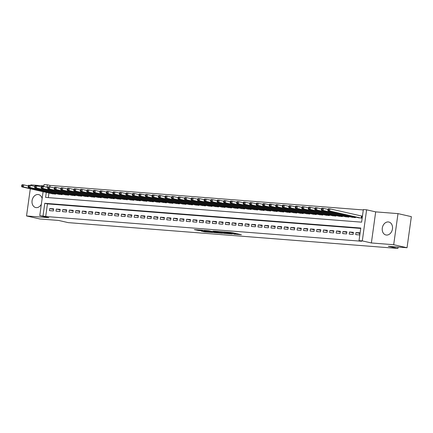 <?xml version="1.0" encoding="UTF-8"?>
<svg xmlns="http://www.w3.org/2000/svg" width="433" height="433" viewBox="0 0 433 433"><rect width="100%" height="100%" fill="white"/><g stroke="black" fill="none" stroke-linecap="round" stroke-linejoin="round"><path stroke-width="0.65" d="M233.685 234.129L241.408 234.708L231.974 232.57L223.807 231.871L235.016 233.928L235.612 234.134L233.685 234.129M42.136 198.595A6.636 5.077 -77.2 0 0 38.629 194.601A6.636 5.077 -77.2 0 0 38.066 194.514A6.636 5.077 -77.2 0 0 32.134 200.306A6.636 5.077 -77.2 0 0 35.69 207.537A6.636 5.077 -77.2 0 0 36.248 207.624A6.636 5.077 -77.2 0 0 41.352 204.257M386.463 235.054A6.636 5.077 -77.2 0 0 392.401 229.263A6.636 5.077 -77.2 0 0 388.845 222.032A6.636 5.077 -77.2 0 0 388.287 221.945A6.636 5.077 -77.2 0 0 382.35 227.736A6.636 5.077 -77.2 0 0 385.906 234.967A6.636 5.077 -77.2 0 0 386.463 235.054M201.242 231.092L204.933 231.931L212.787 232.516L202 230.145L194.336 229.62L198.698 230.518L202.233 230.762L199.959 230.167L203.878 230.61L210.59 232.191L201.242 231.092M360.732 228.435L47.446 203.894L45.698 216.495L39.771 215.634L43.094 191.684M407.036 247.736L393.689 244.71L398.003 213.621L411.35 216.652L407.036 247.736L388.304 246.269L397.916 248.45L68.219 222.627L58.612 220.446L39.879 218.979L26.532 215.948L48.848 217.696L39.771 215.634M398.003 213.621L375.687 211.872L371.373 242.962L393.689 244.71M371.373 242.962L362.297 240.9L359.038 240.645L360.786 228.039L44.778 203.288L43.029 215.888M45.698 216.495L361.707 241.251L359.038 240.645M223.661 233.322L232.489 234.009L223.055 231.871L214.043 231.114L223.661 233.322L223.753 232.673M222.427 233.3L213.718 232.543L204.095 230.334L208.793 230.751L213.783 231.79L216.229 231.953L212.955 231.054L222.438 233.208M43.901 185.881L30.846 184.864L30.754 185.508M30.299 188.783L26.532 215.948M355.71 234.621L359.623 234.93L359.915 232.83L356.002 232.521L355.71 234.621M349.198 234.112L353.106 234.421L353.398 232.321L349.485 232.012L349.198 234.112M342.682 233.604L346.589 233.907L346.882 231.807L342.974 231.503L342.682 233.604M336.165 233.089L340.073 233.398L340.365 231.298L336.457 230.989L336.165 233.089M329.648 232.581L333.556 232.889L333.848 230.789L329.941 230.48L329.648 232.581M323.132 232.072L327.045 232.375L327.332 230.275L323.424 229.972L323.132 232.072M316.62 231.563L320.528 231.866L320.821 229.766L316.907 229.458L316.62 231.563M310.104 231.049L314.012 231.357L314.304 229.257L310.396 228.949L310.104 231.049M303.587 230.54L307.495 230.849L307.787 228.743L303.879 228.44L303.587 230.54M297.07 230.031L300.978 230.334L301.271 228.234L297.363 227.931L297.07 230.031M290.554 229.517L294.467 229.826L294.754 227.726L290.846 227.417L290.554 229.517M284.037 229.008L287.95 229.317L288.243 227.217L284.329 226.908L284.037 229.008M277.526 228.5L281.434 228.803L281.726 226.703L277.813 226.399L277.526 228.5M271.009 227.985L274.917 228.294L275.209 226.194L271.302 225.885L271.009 227.985M264.493 227.477L268.4 227.785L268.693 225.685L264.785 225.376L264.493 227.477M257.976 226.968L261.884 227.271L262.176 225.171L258.268 224.868L257.976 226.968M251.459 226.459L255.373 226.762L255.665 224.662L251.752 224.359L251.459 226.459M244.948 225.945L248.856 226.253L249.148 224.153L245.235 223.845L244.948 225.945M238.431 225.436L242.339 225.745L242.632 223.644L238.724 223.336L238.431 225.436M231.915 224.927L235.823 225.23L236.115 223.13L232.207 222.827L231.915 224.927M225.398 224.413L229.306 224.722L229.598 222.622L225.69 222.313L225.398 224.413M218.881 223.904L222.795 224.213L223.082 222.113L219.174 221.804L218.881 223.904M212.365 223.396L216.278 223.699L216.57 221.599L212.657 221.295L212.365 223.396M205.854 222.887L209.761 223.19L210.054 221.09L206.14 220.781L205.854 222.887M199.337 222.373L203.245 222.681L203.537 220.581L199.629 220.273L199.337 222.373M192.82 221.864L196.728 222.172L197.02 220.067L193.113 219.764L192.82 221.864M186.304 221.355L190.211 221.658L190.504 219.558L186.596 219.255L186.304 221.355M179.787 220.841L183.7 221.149L183.993 219.049L180.079 218.741L179.787 220.841M173.276 220.332L177.184 220.641L177.476 218.541L173.563 218.232L173.276 220.332M166.759 219.823L170.667 220.126L170.959 218.026L167.051 217.723L166.759 219.823M160.242 219.309L164.15 219.618L164.443 217.518L160.535 217.209L160.242 219.309M153.726 218.8L157.634 219.109L157.926 217.009L154.018 216.7L153.726 218.8M147.209 218.292L151.122 218.595L151.409 216.495L147.501 216.191L147.209 218.292M140.693 217.783L144.606 218.086L144.898 215.986L140.985 215.683L140.693 217.783M134.181 217.269L138.089 217.577L138.381 215.477L134.474 215.169L134.181 217.269M127.665 216.76L131.572 217.068L131.865 214.963L127.957 214.66L127.665 216.76M121.148 216.251L125.056 216.554L125.348 214.454L121.44 214.151L121.148 216.251M114.631 215.737L118.539 216.045L118.831 213.945L114.924 213.637L114.631 215.737M108.115 215.228L112.028 215.537L112.32 213.437L108.407 213.128L108.115 215.228M101.603 214.719L105.511 215.022L105.804 212.922L101.89 212.619L101.603 214.719M95.087 214.211L98.995 214.514L99.287 212.414L95.379 212.105L95.087 214.211M88.57 213.696L92.478 214.005L92.77 211.905L88.862 211.596L88.57 213.696M82.053 213.188L85.961 213.491L86.254 211.391L82.346 211.088L82.053 213.188M75.537 212.679L79.45 212.982L79.737 210.882L75.829 210.579L75.537 212.679M69.02 212.165L72.933 212.473L73.226 210.373L69.312 210.065L69.02 212.165M62.509 211.656L66.417 211.964L66.709 209.864L62.801 209.556L62.509 211.656M55.992 211.147L59.9 211.45L60.192 209.35L56.285 209.047L55.992 211.147M53.676 208.841L49.768 208.533L49.476 210.633L53.383 210.941L53.676 208.841M363.298 209.951L50.012 185.411L49.8 186.926M48.956 193.015L48.317 197.621M358.064 217.653L361.956 218.124L362.242 216.024L361.106 215.937M355.515 217.074L355.439 217.615L351.553 217.144M348.998 216.565L348.922 217.106L345.036 216.635M342.481 216.056L342.406 216.592L338.519 216.127M335.965 215.542L335.889 216.083L332.003 215.612M329.448 215.033L329.372 215.574L325.486 215.104M322.931 214.524L322.861 215.066L318.975 214.595M316.42 214.016L316.344 214.552L312.458 214.081M309.904 213.501L309.828 214.043L305.942 213.572M303.387 212.993L303.311 213.534L299.425 213.063M296.87 212.484L296.794 213.02L292.908 212.549M290.354 211.97L290.283 212.511L286.392 212.04M283.842 211.461L283.767 212.002L279.88 211.531M277.326 210.952L277.25 211.493L273.364 211.023M270.809 210.438L270.733 210.979L266.847 210.508M264.292 209.929L264.217 210.47L260.33 210M257.776 209.42L257.7 209.962L253.814 209.491M251.259 208.912L251.189 209.448L247.303 208.977M244.748 208.397L244.672 208.939L240.786 208.468M238.231 207.889L238.155 208.43L234.269 207.959M231.715 207.38L231.639 207.916L227.753 207.45M225.198 206.866L225.122 207.407L221.236 206.936M218.681 206.357L218.611 206.898L214.719 206.427M212.17 205.848L212.094 206.389L208.208 205.919M205.653 205.339L205.578 205.875L201.691 205.404M199.137 204.825L199.061 205.366L195.175 204.896M192.62 204.316L192.544 204.858L188.658 204.387M186.103 203.808L186.028 204.344L182.141 203.873M179.587 203.294L179.516 203.835L175.63 203.364M173.076 202.785L173 203.326L169.114 202.855M166.559 202.276L166.483 202.812L162.597 202.346M160.042 201.762L159.966 202.303L156.08 201.832M153.526 201.253L153.45 201.794L149.564 201.323M147.009 200.744L146.939 201.285L143.047 200.815M140.498 200.235L140.422 200.771L136.536 200.3M133.981 199.721L133.905 200.263L130.019 199.792M127.464 199.212L127.389 199.754L123.502 199.283M120.948 198.704L120.872 199.24L116.986 198.769M114.431 198.19L114.355 198.731L110.469 198.26M107.914 197.681L107.844 198.222L103.958 197.751M101.403 197.172L101.327 197.713L97.441 197.242M94.887 196.658L94.811 197.199L90.925 196.728M88.37 196.149L88.294 196.69L84.408 196.219M81.853 195.64L81.777 196.181L77.891 195.711M75.337 195.131L75.266 195.667L71.375 195.196M68.825 194.617L68.75 195.159L64.863 194.688M62.309 194.108L62.233 194.65L58.347 194.179M55.792 193.6L55.716 194.136L51.83 193.67M397.916 248.45L398.111 247.037M43.809 186.531L44.085 184.55L47.343 184.804L47.002 187.256M50.012 185.411L47.343 184.804M46.288 192.409L45.595 197.405L361.604 222.161L363.352 209.556L366.61 209.816L362.297 240.9M375.687 211.872L366.61 209.816M47.446 203.894L44.778 203.288M356.002 232.521L359.834 233.392M349.485 232.012L353.317 232.884M342.974 231.503L346.806 232.369M336.457 230.989L340.289 231.861M329.941 230.48L333.773 231.352M323.424 229.972L327.256 230.838M316.907 229.458L320.739 230.329M310.396 228.949L314.223 229.82M303.879 228.44L307.711 229.311M297.363 227.931L301.195 228.797M290.846 227.417L294.678 228.288M284.329 226.908L288.161 227.78M277.813 226.399L281.645 227.265M271.302 225.885L275.134 226.757M264.785 225.376L268.617 226.248M258.268 224.868L262.1 225.734M251.752 224.359L255.584 225.225M245.235 223.845L249.067 224.716M238.724 223.336L242.55 224.207M232.207 222.827L236.039 223.693M225.69 222.313L229.522 223.184M219.174 221.804L223.006 222.676M212.657 221.295L216.489 222.161M206.14 220.781L209.973 221.653M199.629 220.273L203.461 221.144M193.113 219.764L196.945 220.635M186.596 219.255L190.428 220.121M180.079 218.741L183.911 219.612M173.563 218.232L177.395 219.103M167.051 217.723L170.878 218.589M160.535 217.209L164.367 218.08M154.018 216.7L157.85 217.572M147.501 216.191L151.334 217.057M140.985 215.683L144.817 216.549M134.474 215.169L138.3 216.04M127.957 214.66L131.789 215.531M121.44 214.151L125.272 215.017M114.924 213.637L118.756 214.508M108.407 213.128L112.239 213.999M101.89 212.619L105.722 213.485M95.379 212.105L99.206 212.976M88.862 211.596L92.694 212.468M82.346 211.088L86.178 211.959M75.829 210.579L79.661 211.445M69.312 210.065L73.145 210.936M62.801 209.556L66.628 210.427M56.285 209.047L60.117 209.913M49.768 208.533L53.6 209.404M235.704 233.49L236.218 233.533M219.536 231.514L220.04 231.633M230.935 233.858L222.735 231.931L220.024 231.752L226.286 233.246L230.935 233.858M216.587 232.521L220.511 232.965L216.657 232.126L214.211 231.964L216.587 232.521M328.003 209.242L327.884 210.081L328.539 210.135L328.652 209.296L328.003 209.242L328.295 208.733L329.924 208.858L329.632 210.958L328.003 210.833L359.184 217.907M362.226 216.159L329.924 208.858L328.652 209.296M360.813 218.037L329.632 210.958L328.539 210.135M328.003 210.833L327.884 210.081M321.486 208.733L321.373 209.572L322.022 209.621L322.141 208.782L321.486 208.733L321.779 208.219L323.408 208.349L323.115 210.449L321.486 210.324L352.668 217.398M327.981 209.388L323.408 208.349L322.141 208.782M354.297 217.528L323.115 210.449L322.022 209.621M321.486 210.324L321.373 209.572M314.97 208.224L314.856 209.063L315.505 209.112L315.625 208.273L314.97 208.224L315.262 207.71L316.891 207.84L316.604 209.94L314.975 209.81L346.151 216.89M321.465 208.879L316.891 207.84L315.625 208.273M347.78 217.014L316.604 209.94L315.505 209.112M314.975 209.81L314.856 209.063M308.453 207.71L308.339 208.549L308.989 208.603L309.108 207.764L308.453 207.71L308.751 207.201L310.38 207.326L310.088 209.426L308.458 209.301L339.634 216.376M314.953 208.365L310.38 207.326L309.108 207.764M341.264 216.505L310.088 209.426L308.989 208.603M308.458 209.301L308.339 208.549M301.942 207.201L301.823 208.04L302.478 208.094L302.591 207.25L301.942 207.201L302.234 206.693L303.863 206.817L303.571 208.917L301.942 208.793L333.123 215.867M308.437 207.856L303.863 206.817L302.591 207.25M334.752 215.997L303.571 208.917L302.478 208.094M301.942 208.793L301.823 208.04M295.425 206.693L295.306 207.531L295.961 207.58L296.075 206.741L295.425 206.693L295.717 206.178L297.347 206.308L297.054 208.408L295.425 208.278L326.606 215.358M301.92 207.347L297.347 206.308L296.075 206.741M328.236 215.482L297.054 208.408L295.961 207.58M295.425 208.278L295.306 207.531M288.908 206.178L288.795 207.023L289.444 207.071L289.558 206.232L288.908 206.178L289.201 205.67L290.83 205.799L290.538 207.9L288.908 207.77L320.09 214.849M295.403 206.833L290.83 205.799L289.558 206.232M321.719 214.974L290.538 207.9L289.444 207.071M288.908 207.77L288.795 207.023M282.392 205.67L282.278 206.509L282.928 206.563L283.047 205.718L282.392 205.67L282.684 205.161L284.313 205.285L284.021 207.385L282.392 207.261L313.573 214.335M288.887 206.325L284.313 205.285L283.047 205.718M315.202 214.465L284.021 207.385L282.928 206.563M282.392 207.261L282.278 206.509M275.875 205.161L275.761 206L276.411 206.048L276.53 205.21L275.875 205.161L276.173 204.647L277.797 204.777L277.51 206.877L275.881 206.747L307.057 213.826M282.376 205.816L277.797 204.777L276.53 205.21M308.686 213.951L277.51 206.877L276.411 206.048M275.881 206.747L275.761 206M269.364 204.647L269.245 205.491L269.894 205.54L270.013 204.701L269.364 204.647L269.656 204.138L271.285 204.268L270.993 206.368L269.364 206.238L300.545 213.317M275.859 205.302L271.285 204.268L270.013 204.701M302.174 213.442L270.993 206.368L269.894 205.54M269.364 206.238L269.245 205.491M262.847 204.138L262.728 204.977L263.383 205.031L263.497 204.192L262.847 204.138L263.14 203.629L264.769 203.754L264.476 205.854L262.847 205.729L294.029 212.803M269.342 204.793L264.769 203.754L263.497 204.192M295.658 212.933L264.476 205.854L263.383 205.031M262.847 205.729L262.728 204.977M256.331 203.629L256.212 204.468L256.866 204.522L256.98 203.678L256.331 203.629L256.623 203.115L258.252 203.245L257.96 205.345L256.331 205.22L287.512 212.294M262.826 204.284L258.252 203.245L256.98 203.678M289.141 212.424L257.96 205.345L256.866 204.522M256.331 205.22L256.212 204.468M249.814 203.12L249.7 203.959L250.35 204.008L250.469 203.169L249.814 203.12L250.106 202.606L251.735 202.736L251.443 204.836L249.814 204.706L280.995 211.786M256.309 203.775L251.735 202.736L250.469 203.169M282.625 211.91L251.443 204.836L250.35 204.008M249.814 204.706L249.7 203.959M243.297 202.606L243.184 203.45L243.833 203.499L243.952 202.66L243.297 202.606L243.59 202.097L245.219 202.222L244.932 204.327L243.303 204.197L274.479 211.272M249.792 203.261L245.219 202.222L243.952 202.66M276.108 211.401L244.932 204.327L243.833 203.499M243.303 204.197L243.184 203.45M236.786 202.097L236.667 202.936L237.316 202.99L237.436 202.146L236.786 202.097L237.078 201.589L238.707 201.713L238.415 203.813L236.786 203.689L267.962 210.763M243.281 202.752L238.707 201.713L237.436 202.146M269.591 210.893L238.415 203.813L237.316 202.99M236.786 203.689L236.667 202.936M230.269 201.589L230.15 202.428L230.805 202.476L230.919 201.637L230.269 201.589L230.562 201.074L232.191 201.204L231.899 203.304L230.269 203.174L261.451 210.254M236.764 202.243L232.191 201.204L230.919 201.637M263.08 210.378L231.899 203.304L230.805 202.476M230.269 203.174L230.15 202.428M223.753 201.074L223.634 201.919L224.289 201.967L224.402 201.129L223.753 201.074L224.045 200.566L225.674 200.696L225.382 202.796L223.753 202.666L254.934 209.745M230.248 201.729L225.674 200.696L224.402 201.129M256.563 209.87L225.382 202.796L224.289 201.967M223.753 202.666L223.634 201.919M217.236 200.566L217.122 201.405L217.772 201.459L217.886 200.62L217.236 200.566L217.528 200.057L219.158 200.181L218.865 202.281L217.236 202.157L248.418 209.231M223.731 201.221L219.158 200.181L217.886 200.62M250.047 209.361L218.865 202.281L217.772 201.459M217.236 202.157L217.122 201.405M210.719 200.057L210.606 200.896L211.255 200.944L211.374 200.106L210.719 200.057L211.012 199.543L212.641 199.673L212.349 201.773L210.719 201.643L241.901 208.722M217.214 200.712L212.641 199.673L211.374 200.106M243.53 208.852L212.349 201.773L211.255 200.944M210.719 201.643L210.606 200.896M204.203 199.548L204.089 200.387L204.739 200.436L204.858 199.597L204.203 199.548L204.5 199.034L206.124 199.164L205.837 201.264L204.208 201.134L235.384 208.213M210.703 200.198L206.124 199.164L204.858 199.597M237.013 208.338L205.837 201.264L204.739 200.436M204.208 201.134L204.089 200.387M197.692 199.034L197.572 199.873L198.222 199.927L198.341 199.088L197.692 199.034L197.984 198.525L199.613 198.65L199.321 200.75L197.692 200.625L228.873 207.699M204.187 199.689L199.613 198.65L198.341 199.088M230.502 207.829L199.321 200.75L198.222 199.927M197.692 200.625L197.572 199.873M191.175 198.525L191.056 199.364L191.711 199.418L191.824 198.574L191.175 198.525L191.467 198.016L193.096 198.141L192.804 200.241L191.175 200.116L222.356 207.191M197.67 199.18L193.096 198.141L191.824 198.574M223.985 207.32L192.804 200.241L191.711 199.418M191.175 200.116L191.056 199.364M184.658 198.016L184.539 198.855L185.194 198.904L185.308 198.065L184.658 198.016L184.951 197.502L186.58 197.632L186.287 199.732L184.658 199.602L215.84 206.682M191.153 198.671L186.58 197.632L185.308 198.065M217.469 206.806L186.287 199.732L185.194 198.904M184.658 199.602L184.539 198.855M178.142 197.502L178.028 198.346L178.677 198.395L178.797 197.556L178.142 197.502L178.434 196.993L180.063 197.123L179.771 199.223L178.142 199.093L209.323 206.168M184.637 198.157L180.063 197.123L178.797 197.556M210.952 206.297L179.771 199.223L178.677 198.395M178.142 199.093L178.028 198.346M171.625 196.993L171.511 197.832L172.161 197.886L172.28 197.042L171.625 196.993L171.917 196.485L173.546 196.609L173.26 198.709L171.63 198.585L202.806 205.659M178.12 197.648L173.546 196.609L172.28 197.042M204.436 205.789L173.26 198.709L172.161 197.886M171.63 198.585L171.511 197.832M165.114 196.485L164.995 197.324L165.644 197.372L165.763 196.533L165.114 196.485L165.406 195.97L167.035 196.1L166.743 198.2L165.114 198.07L196.29 205.15M171.609 197.139L167.035 196.1L165.763 196.533M197.919 205.274L166.743 198.2L165.644 197.372M165.114 198.07L164.995 197.324M158.597 195.97L158.478 196.815L159.133 196.863L159.247 196.025L158.597 195.97L158.889 195.462L160.519 195.592L160.226 197.692L158.597 197.562L189.778 204.641M165.092 196.625L160.519 195.592L159.247 196.025M191.408 204.766L160.226 197.692L159.133 196.863M158.597 197.562L158.478 196.815M152.08 195.462L151.961 196.301L152.616 196.355L152.73 195.516L152.08 195.462L152.373 194.953L154.002 195.077L153.71 197.177L152.08 197.053L183.262 204.127M158.575 196.117L154.002 195.077L152.73 195.516M184.891 204.257L153.71 197.177L152.616 196.355M152.08 197.053L151.961 196.301M145.564 194.953L145.45 195.792L146.1 195.84L146.213 195.002L145.564 194.953L145.856 194.439L147.485 194.569L147.193 196.669L145.564 196.544L176.745 203.618M152.059 195.608L147.485 194.569L146.213 195.002M178.374 203.748L147.193 196.669L146.1 195.84M145.564 196.544L145.45 195.792M139.047 194.444L138.933 195.283L139.583 195.332L139.702 194.493L139.047 194.444L139.339 193.93L140.969 194.06L140.676 196.16L139.053 196.03L170.229 203.109M145.542 195.099L140.969 194.06L139.702 194.493M171.858 203.234L140.676 196.16L139.583 195.332M139.053 196.03L138.933 195.283M132.53 193.93L132.417 194.769L133.066 194.823L133.185 193.984L132.53 193.93L132.828 193.421L134.452 193.546L134.165 195.651L132.536 195.521L163.712 202.595M139.031 194.585L134.452 193.546L133.185 193.984M165.341 202.725L134.165 195.651L133.066 194.823M132.536 195.521L132.417 194.769M126.019 193.421L125.9 194.26L126.55 194.314L126.669 193.47L126.019 193.421L126.312 192.912L127.941 193.037L127.648 195.137L126.019 195.012L157.201 202.087M132.514 194.076L127.941 193.037L126.669 193.47M158.83 202.216L127.648 195.137L126.55 194.314M126.019 195.012L125.9 194.26M119.503 192.912L119.384 193.751L120.038 193.8L120.152 192.961L119.503 192.912L119.795 192.398L121.424 192.528L121.132 194.628L119.503 194.498L150.684 201.578M125.998 193.567L121.424 192.528L120.152 192.961M152.313 201.702L121.132 194.628L120.038 193.8M119.503 194.498L119.384 193.751M112.986 192.398L112.867 193.242L113.522 193.291L113.635 192.452L112.986 192.398L113.278 191.889L114.907 192.019L114.615 194.119L112.986 193.989L144.167 201.069M119.481 193.053L114.907 192.019L113.635 192.452M145.797 201.193L114.615 194.119L113.522 193.291M112.986 193.989L112.867 193.242M106.469 191.889L106.356 192.728L107.005 192.782L107.124 191.938L106.469 191.889L106.762 191.381L108.391 191.505L108.098 193.605L106.469 193.481L137.651 200.555M112.964 192.544L108.391 191.505L107.124 191.938M139.28 200.685L108.098 193.605L107.005 192.782M106.469 193.481L106.356 192.728M99.953 191.381L99.839 192.22L100.488 192.268L100.608 191.429L99.953 191.381L100.245 190.866L101.874 190.996L101.587 193.096L99.958 192.966L131.134 200.046M106.448 192.036L101.874 190.996L100.608 191.429M132.763 200.176L101.587 193.096L100.488 192.268M99.958 192.966L99.839 192.22M93.441 190.866L93.322 191.711L93.972 191.759L94.091 190.921L93.441 190.866L93.734 190.358L95.363 190.488L95.071 192.588L93.441 192.458L124.617 199.537M99.936 191.521L95.363 190.488L94.091 190.921M126.247 199.662L95.071 192.588L93.972 191.759M93.441 192.458L93.322 191.711M86.925 190.358L86.806 191.197L87.461 191.251L87.574 190.412L86.925 190.358L87.217 189.849L88.846 189.973L88.554 192.073L86.925 191.949L118.106 199.023M93.42 191.013L88.846 189.973L87.574 190.412M119.735 199.153L88.554 192.073L87.461 191.251M86.925 191.949L86.806 191.197M80.408 189.849L80.289 190.688L80.944 190.742L81.058 189.898L80.408 189.849L80.7 189.335L82.33 189.465L82.037 191.565L80.408 191.44L111.59 198.514M86.903 190.504L82.33 189.465L81.058 189.898M113.219 198.644L82.037 191.565L80.944 190.742M80.408 191.44L80.289 190.688M73.891 189.34L73.778 190.179L74.427 190.228L74.541 189.389L73.891 189.34L74.184 188.826L75.813 188.956L75.521 191.056L73.891 190.926L105.073 198.005M80.386 189.995L75.813 188.956L74.541 189.389M106.702 198.13L75.521 191.056L74.427 190.228M73.891 190.926L73.778 190.179M67.375 188.826L67.261 189.67L67.911 189.719L68.03 188.88L67.375 188.826L67.667 188.317L69.296 188.442L69.004 190.547L67.38 190.417L98.556 197.491M73.87 189.481L69.296 188.442L68.03 188.88M100.185 197.621L69.004 190.547L67.911 189.719M67.38 190.417L67.261 189.67M60.858 188.317L60.744 189.156L61.394 189.21L61.513 188.366L60.858 188.317L61.156 187.808L62.785 187.933L62.493 190.033L60.864 189.908L92.04 196.983M67.359 188.972L62.785 187.933L61.513 188.366M93.669 197.112L62.493 190.033L61.394 189.21M60.864 189.908L60.744 189.156M54.347 187.808L54.228 188.647L54.877 188.696L54.996 187.857L54.347 187.808L54.639 187.294L56.268 187.424L55.976 189.524L54.347 189.394L85.528 196.474M60.842 188.463L56.268 187.424L54.996 187.857M87.157 196.598L55.976 189.524L54.877 188.696M54.347 189.394L54.228 188.647M47.83 187.294L47.711 188.139L48.366 188.187L48.48 187.348L47.83 187.294L48.123 186.785L49.752 186.915L49.459 189.015L47.83 188.885L79.012 195.965M54.325 187.949L49.752 186.915L48.48 187.348M80.641 196.089L49.459 189.015L48.366 188.187M47.83 188.885L47.711 188.139M41.314 186.785L41.195 187.624L41.849 187.678L41.963 186.839L41.314 186.785L41.606 186.277L43.235 186.401L42.943 188.501L41.314 188.377L72.495 195.451M47.809 187.44L43.235 186.401L41.963 186.839M74.124 195.581L42.943 188.501L41.849 187.678M41.314 188.377L41.195 187.624M34.797 186.277L34.683 187.116L35.333 187.164L35.452 186.325L34.797 186.277L35.089 185.762L36.718 185.892L36.426 187.992L34.797 187.862L65.978 194.942M41.292 186.932L36.718 185.892L35.452 186.325M67.608 195.072L36.426 187.992L35.333 187.164M34.797 187.862L34.683 187.116M28.28 185.768L28.167 186.607L28.816 186.655L28.935 185.817L28.28 185.768L28.573 185.254L30.202 185.384L29.915 187.484L28.286 187.354L59.462 194.433M34.775 186.423L30.202 185.384L28.935 185.817M61.091 194.558L29.915 187.484L28.816 186.655M28.286 187.354L28.167 186.607M21.769 185.254L21.65 186.093L22.3 186.147L22.419 185.308L21.769 185.254L22.061 184.745L23.691 184.869L23.398 186.969L21.769 186.845L52.945 193.919M28.264 185.909L23.691 184.869L22.419 185.308M54.574 194.049L23.398 186.969L22.3 186.147M21.769 186.845L21.65 186.093M235.103 233.279L235.016 233.928M234.318 233.1L234.226 233.75M230.204 232.353L230.139 232.824M229.403 232.288L229.355 232.645M224.9 232.932L224.824 233.49M214.957 232.153L214.882 232.71M213.821 231.796L213.718 232.543M198.785 229.891L198.698 230.518M197.61 229.799L197.535 230.345M205.009 231.406L204.933 231.931M203.835 231.298L203.77 231.763M361.777 216.083L361.501 218.091M361.533 216.035L361.246 218.07M355.065 216.976L354.984 217.577M354.822 216.917L354.735 217.561M348.554 216.462L348.468 217.068M348.305 216.408L348.219 217.052M342.038 215.953L341.951 216.56M341.789 215.899L341.702 216.538M335.521 215.445L335.434 216.051M335.277 215.385L335.185 216.029M329.004 214.93L328.923 215.537M328.761 214.876L328.669 215.52M322.488 214.422L322.406 215.028M322.244 214.367L322.152 215.006M315.971 213.913L315.89 214.519M315.727 213.859L315.641 214.497M309.46 213.404L309.373 214.005M309.211 213.345L309.124 213.989M302.943 212.89L302.856 213.496M302.694 212.836L302.607 213.474M296.426 212.381L296.34 212.987M296.183 212.327L296.091 212.966M289.91 211.872L289.829 212.479M289.666 211.813L289.574 212.457M283.393 211.358L283.312 211.964M283.15 211.304L283.063 211.948M276.882 210.849L276.795 211.456M276.633 210.795L276.546 211.434M270.365 210.341L270.279 210.947M270.116 210.286L270.03 210.925M263.849 209.832L263.762 210.433M263.605 209.772L263.513 210.416M257.332 209.318L257.251 209.924M257.088 209.263L256.996 209.902M250.815 208.809L250.734 209.415M250.572 208.755L250.48 209.393M244.299 208.3L244.217 208.901M244.055 208.241L243.968 208.885M237.787 207.786L237.701 208.392M237.538 207.732L237.452 208.376M231.271 207.277L231.184 207.883M231.022 207.223L230.935 207.862M224.754 206.768L224.673 207.375M224.511 206.709L224.418 207.353M218.237 206.254L218.156 206.86M217.994 206.2L217.902 206.844M211.721 205.745L211.64 206.352M211.477 205.691L211.391 206.33M205.21 205.237L205.123 205.843M204.961 205.182L204.874 205.821M198.693 204.728L198.606 205.329M198.444 204.668L198.357 205.312M192.176 204.214L192.09 204.82M191.933 204.16L191.841 204.798M185.66 203.705L185.578 204.311M185.416 203.651L185.324 204.289M179.143 203.196L179.062 203.802M178.899 203.137L178.813 203.781M172.626 202.682L172.545 203.288M172.383 202.628L172.296 203.272M166.115 202.173L166.028 202.779M165.866 202.119L165.779 202.758M159.598 201.664L159.512 202.271M159.349 201.605L159.263 202.249M153.082 201.15L153.001 201.756M152.838 201.096L152.746 201.74M146.565 200.641L146.484 201.248M146.322 200.587L146.23 201.226M140.048 200.133L139.967 200.739M139.805 200.078L139.718 200.717M133.537 199.624L133.451 200.225M133.288 199.564L133.202 200.208M127.021 199.11L126.934 199.716M126.772 199.056L126.685 199.7M120.504 198.601L120.417 199.207M120.26 198.547L120.168 199.185M113.987 198.092L113.906 198.698M113.744 198.033L113.652 198.677M107.471 197.578L107.389 198.184M107.227 197.524L107.14 198.168M100.954 197.069L100.873 197.675M100.71 197.015L100.624 197.654M94.443 196.56L94.356 197.167M94.194 196.506L94.107 197.145M87.926 196.052L87.839 196.652M87.683 195.992L87.59 196.636M81.409 195.537L81.328 196.144M81.166 195.483L81.074 196.122M74.893 195.029L74.812 195.635M74.649 194.974L74.557 195.613M68.376 194.52L68.295 195.121M68.133 194.46L68.046 195.104M61.865 194.006L61.778 194.612M61.616 193.952L61.529 194.596M55.348 193.497L55.262 194.103M55.099 193.443L55.013 194.081M235.714 233.419L235.612 234.134M230.827 232.402L230.74 233.03"/></g></svg>
